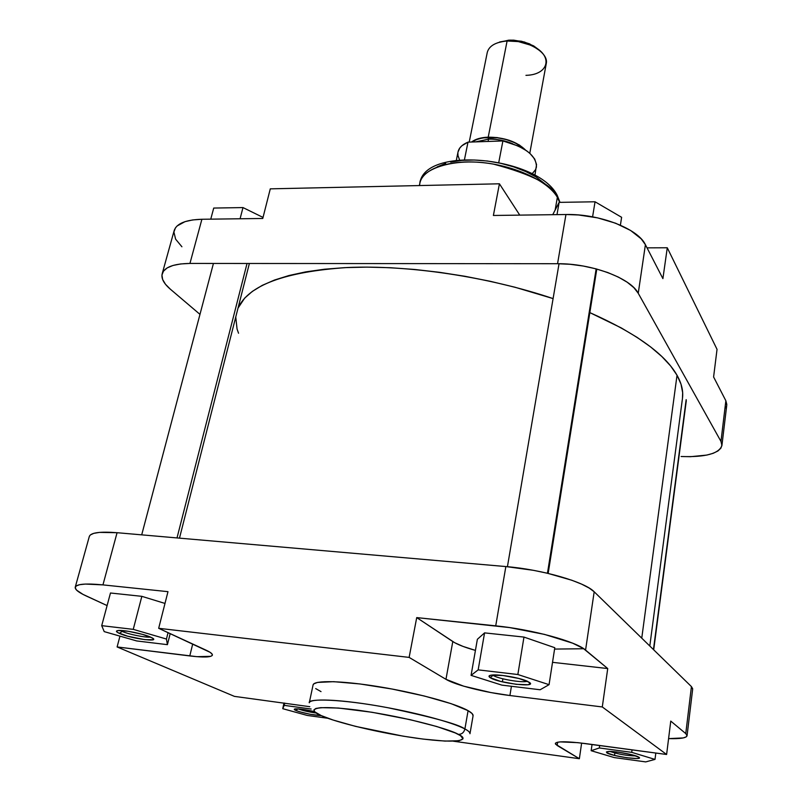 <?xml version="1.0" encoding="UTF-8"?>
<svg xmlns="http://www.w3.org/2000/svg" width="802" height="802" viewBox="0 0 802 802"><rect width="100%" height="100%" fill="white"/><g stroke="black" fill="none" stroke-linecap="round" stroke-linejoin="round"><path stroke-width="1.2" d="M458.223 734.341C468.919 738.973 464.288 744.667 416.589 738.221C367.928 731.183 329.071 719.695 321.281 715.615L314.795 711.845L313.893 709.88L315.878 708.457L320.73 707.655L338.494 708.046L372.058 712.276L410.033 719.645L436.709 726.502L455.225 732.928L460.508 735.645L463.015 738.822L459.095 740.717L444.96 741.088L422.955 739.063L403.216 736.176L355.587 726.381L333.201 720.056L321.281 715.615C309.532 711.123 306.605 703.705 357.552 710.121C411.155 717.63 453.06 730.602 458.223 734.341C461.691 734.432 463.917 732.647 464.899 728.968C463.917 732.647 461.691 734.432 458.223 734.341M469.972 733.73C469.912 732.226 468.218 730.642 464.899 728.968C468.488 730.893 470.183 732.477 469.972 733.73L473.08 715.745C473.3 714.381 471.636 712.687 468.087 710.662L464.899 728.968L468.087 710.662C455.626 703.494 416.829 692.938 379.416 686.803C341.963 680.617 313.782 680.066 313.081 684.938L309.281 702.793C309.903 698.311 338.113 699.264 375.737 705.57C413.301 711.825 452.318 722.171 464.899 728.968C458.934 724.437 433.391 717.379 388.268 707.795C341.091 698.853 307.196 698.382 309.281 702.793M606.853 752.847L607.565 751.584C612.437 750.672 633.821 754.351 638.292 756.867L639.204 758.101L637.029 758.512L626.943 757.77L614.522 755.434L606.853 752.847L606.412 751.935L608.457 751.494L618.573 752.216L631.244 754.592L638.883 757.208C644.688 760.827 611.565 756.286 606.853 752.847L608.538 751.494L606.853 752.847M295.858 710.482C293.953 709.63 293.763 709.098 295.296 708.898C299.387 708.717 305.803 709.64 314.534 711.635L300.028 709.058L295.016 708.928L294.374 709.158L294.805 709.94L295.858 710.482L297.843 708.878L295.858 710.482L299.417 711.725L310.133 714.271L321.482 715.705C312.319 715.003 303.778 713.259 295.858 710.482M120.3 630.452L122.054 631.364L119.488 633.44C115.839 631.786 115.498 630.803 118.465 630.492C124.22 629.871 143.879 633.941 150.706 637.159L153.282 638.713L153.062 639.725L144.931 639.675L127.678 636.197L117.804 632.608L116.44 631.274L117.914 630.542L128.17 631.264L142.515 634.372L152.099 637.851C161.302 642.733 130.576 638.532 119.488 633.44L122.054 631.364L120.3 630.452M492.618 674.993L493.07 675.324L490.182 677.65C488.197 676.307 488.739 675.444 491.806 675.063C499.075 674.041 521.47 678.071 528.027 681.58L530.252 683.815L528.077 684.718L516.207 684.327L500.618 681.419L490.182 677.65L489.019 676.126L491.004 675.174L502.894 675.495L518.874 678.472L529.3 682.312C538.252 688.016 497.912 683.134 490.182 677.65L493.07 675.324C497.882 678.843 522.944 683.184 527.285 681.229C522.944 683.184 497.882 678.843 493.07 675.324M122.265 630.552L122.054 631.364L122.265 630.552M554.583 649.079L583.736 648.738M75.248 587.164C76.581 583.996 85.814 583.234 102.947 584.889L117.072 532.708L102.947 584.889L167.979 591.665L158.676 628.307L409.13 657.399L416.719 617.6L495.726 625.841L505.851 566.563L117.072 532.708C100.07 531.395 90.826 532.618 89.333 536.398L75.248 587.154C74.817 589.44 78.466 592.377 86.205 595.966L107.097 605.58L83.037 594.412L76.631 590.182L75.198 587.826L76.18 585.971L79.578 584.698L85.323 584.067L102.947 584.889L167.979 591.665L158.676 628.307L206.204 650.242C210.575 652.287 212.63 653.911 212.39 655.134C211.237 657.319 203.698 657.59 189.783 655.936L117.112 646.953L119.959 636.136L117.112 646.953L234.425 696.377L309.823 706.692L234.425 696.377L117.112 646.953L196.931 656.678L210.816 656.327L212.299 655.344L212.029 653.971L209.984 652.257L158.676 628.307L409.13 657.399L445.962 679.324L452.789 641.56C457.33 644.487 464.879 647.435 475.436 650.402L463.015 646.412L454.744 642.733L416.719 617.6L509.511 627.565L544.458 634.382L572.698 643.194L583.315 648.457L607.726 668.557L552.518 662.332L607.726 668.557L602.292 706.953L666.612 754.481L577.771 742.652L560.227 741.89L557.079 742.341L555.505 743.113L555.535 744.176L579.365 758.712L453.391 741.208L579.365 758.712L581.63 743.083L579.365 758.712L557.149 745.489L557.651 742.211L557.149 745.489L555.325 743.494C556.698 741.198 566.783 741.238 585.59 743.594L666.612 754.481L670.763 721.098L685.76 733.589L687.053 735.424L686.191 736.878L683.244 737.93L668.587 738.612C680.236 738.963 686.402 738 687.063 735.715L685.76 733.589L691.424 686.592L594.182 591.786L589.149 588.036L581.62 584.137L571.856 580.257L547.255 573.199L533.46 570.332L505.851 566.563L117.072 532.708L99.538 532.388L93.784 533.33L90.325 534.954L89.323 536.448M484.568 632.878L477.37 639.294L484.568 632.878L523.967 637.079L484.568 632.878L478.162 669.87L471.075 675.364L501.831 685.119L540.137 689.76L549.059 684.667L517.851 674.522L478.162 669.87L484.568 632.878M554.794 647.705L523.967 637.079L517.851 674.522L478.162 669.87L471.075 675.364L477.37 639.294L471.075 675.364L501.831 685.119L540.137 689.76L549.059 684.667L554.794 647.705L549.059 684.667L517.851 674.522L523.967 637.079L554.794 647.705M164.991 603.435L141.844 596.337L110.475 592.999L141.844 596.337L133.252 629.359L101.714 625.66L104.21 631.615L136.711 640.948L167.417 644.658L166.445 639.044L133.252 629.359L101.714 625.66L110.475 592.999L101.714 625.66L104.21 631.615L136.711 640.948L167.417 644.658L170.184 633.62L167.417 644.658L166.445 639.044L168.059 632.638L166.445 639.044L133.252 629.359L141.844 596.337L164.991 603.435M692.667 688.707L691.424 686.592L594.182 591.786L585.57 650.091L607.726 668.557L602.292 706.953L666.612 754.481L670.763 721.098L685.76 733.589L691.424 686.592L692.667 689.058L687.063 735.715M445.962 679.324L463.676 686.171L490.774 692.537L509.912 695.524L602.292 706.953L509.912 695.524L511.425 686.281L509.912 695.524C485.09 692.537 455.255 685.028 445.962 679.324L409.13 657.399L416.719 617.6L452.789 641.56L445.962 679.324M473.07 715.765L472.117 713.569L468.087 710.662L451.075 703.645L424.268 695.996L392.048 689.028L360.028 683.966L333.752 681.68L317.442 682.432L313.762 683.895L313.071 684.988M315.687 688.587L321.021 691.615M505.851 566.563L495.726 625.841C532.087 629.43 576.177 641.48 585.57 650.091L594.182 591.786C585.109 582.001 541.781 569.45 505.851 566.563M316.359 713.048C308.97 712.026 302.915 710.642 298.194 708.898C302.915 710.642 308.97 712.026 316.359 713.048M635.936 755.925C627.104 755.775 618.482 754.291 610.051 751.474C618.482 754.291 627.104 755.775 635.936 755.925M150.485 637.069C146.034 637.831 128.46 634.312 122.054 631.364C128.46 634.312 146.034 637.831 150.485 637.069M189.783 655.936L192.701 644.016L189.783 655.936M631.715 752.346L599.325 747.965L591.154 750.702L614.242 757.579L645.71 761.9L655.003 759.404L631.715 752.346L599.325 747.965L599.675 745.479L599.325 747.965L591.154 750.702L592.046 744.457L591.154 750.702L614.242 757.579L645.71 761.9L655.003 759.404L655.815 753.028L655.003 759.404L631.715 752.346L632.056 749.84L631.715 752.346M614.543 755.434L614.873 753.028L614.543 755.434M311.156 709.018L284.199 705.369L282.745 708.687L307.256 715.444L328.058 718.301L307.256 715.444L282.745 708.687L283.978 703.033L282.745 708.687L284.69 703.133L284.199 705.369L311.156 709.018M502.373 681.85L502.884 678.813L502.373 681.85M318.845 714.462L321.281 715.615M682.462 398.434L682.662 392.699L681.018 384.168L677.028 375.246L641.75 638.171L677.028 375.246L670.652 365.993L661.851 356.529L650.653 346.955L637.099 337.381L621.299 327.938L589.831 312.61C635.826 333.081 664.888 353.963 677.028 375.246C681.63 383.466 683.444 391.165 682.472 398.343L649.8 646.011M553.089 298.595L515.034 287.246L490.192 281.281L464.939 276.279L439.616 272.329L414.604 269.462L390.253 267.718L366.895 267.116L344.85 267.637L324.369 269.241L305.702 271.888L289.041 275.507L274.525 280.028L262.254 285.362L252.309 291.417L244.7 298.083L238.024 308.108C248.47 285.261 284.88 271.728 347.256 267.517C408.338 264.79 488.097 276.68 553.089 298.595M235.758 316.99L237.051 328.99L238.555 333.241M556.438 194.014L559.646 202.365L557.36 197.312L555.154 210.024L557.36 197.312C548.127 181.252 515.475 165.814 482.443 162.605C449.381 159.297 422.674 168.691 419.847 183.227C420.047 170.094 452.448 156.661 493.41 164.099C532.197 174.465 553.51 185.533 557.36 197.312L556.438 194.014M162.215 273.672L174.164 230.585C176.54 223.537 185.783 219.758 201.904 219.267L189.944 263.437L557.55 263.718L565.951 214.515L493.39 215.467L499.425 183.798L270.284 188.851L262.765 218.475L201.904 219.267L189.944 263.437C173.703 263.698 164.45 267.136 162.194 273.763C161.082 278.424 163.788 283.547 170.295 289.141L199.979 314.374L170.295 289.141L165.473 284.259L162.646 279.517L161.944 275.096L163.458 271.166L167.177 267.908L172.981 265.462L180.671 263.948L189.944 263.437L557.55 263.718L570.262 264.299L583.254 266.033L595.976 268.84L607.866 272.58L618.422 277.111L627.214 282.224L633.901 287.687L638.242 293.281L645.409 244.7L662.903 278.635L645.409 244.7L641.179 238.836L630.552 230.435L615.595 223.217L597.68 217.883L578.513 214.966L565.951 214.515L493.39 215.467L499.425 183.798L519.756 215.116L499.425 183.798L270.284 188.851L262.765 218.475L201.904 219.267L192.691 219.938L185.031 221.643L177.092 225.974L175.478 227.818L173.904 231.999L175.608 239.146L181.914 246.775M725.76 407.917L726.532 406.233M726.812 404.469L725.86 400.759L713.6 376.97L725.86 400.759L720.968 441.411L721.95 444.909L720.928 448.128L717.96 450.955L713.199 453.3L706.863 455.065L690.502 456.699L681.109 456.508C705.429 457.34 719.033 453.671 721.92 445.531L720.968 441.411L638.242 293.281L720.968 441.411L725.86 400.759L726.762 405.13L721.92 445.481M717.038 349.341L667.274 247.768L647.034 247.848L667.274 247.768L717.038 349.341L713.6 376.97L717.038 349.341M548.057 186.244L536.077 176.971L525.631 171.498L513.711 166.886L500.809 163.337L487.486 161.022L474.313 160.019L461.862 160.38L450.664 162.074M445.671 163.387L437.17 166.886M662.903 278.635L667.274 247.768L662.903 278.635M638.242 293.281L645.409 244.7C638.141 228.71 599.284 213.673 565.951 214.515L557.55 263.718C591.254 263.347 630.723 278.083 638.242 293.281M419.536 185.563L419.847 183.227L419.346 185.563M559.124 202.375L595.044 201.783L621.62 217.302L620.397 225.182L621.62 217.302L595.044 201.783L592.588 216.841L595.044 201.783L559.124 202.375L556.999 214.635L559.124 202.375L552.738 214.695L559.124 202.375M213.723 208.059L242.986 207.578L263.026 217.422L242.986 207.578L240.079 218.766L242.986 207.578L213.723 208.059L210.756 219.157L213.723 208.059M512.608 143.718C502.603 140.069 494.583 138.545 488.538 139.147L488.328 137.332C495.977 136.691 514.924 139.548 524.829 149.593L521.2 146.445L514.373 142.515L506.112 139.518L497.16 137.733L482.904 137.844L476.017 139.728L472.027 142.004C477.14 138.816 482.573 137.262 488.328 137.332L488.538 139.147L475.756 141.874L488.538 139.147L488.087 141.453L488.538 139.147C496.869 138.957 504.889 140.48 512.608 143.718M529.781 153.282L546.232 63.759C549.169 52.631 526.683 39.318 507.095 41.002L488.217 137.162L477.902 138.806L471.576 142.014C475.305 139.107 480.849 137.483 488.217 137.162L507.095 41.002L508.638 40.18L497.942 42.686M539.074 49.884L533.671 45.904L524.287 41.975L513.781 40.17L508.638 40.18L507.095 41.002C495.686 42.055 489.08 45.854 487.275 52.401L469.22 142.094M534.924 175.327L536.548 164.58L534.673 158.996L529.942 153.423L526.603 150.776L518.262 146.034L502.904 140.941L467.997 142.144L464.498 159.478L467.997 142.144C462.263 144.56 458.934 147.829 458.032 151.949L456.348 160.2M539.947 50.777L529.661 43.889L521.49 41.253L510.052 40.12L499.576 41.995M488.217 137.162C504.448 137.322 516.909 141.643 525.611 150.104L519.345 144.961L509.1 140.26L497.15 137.573L488.217 137.162M532.097 173.803L535.495 169.753L536.388 167.247M536.428 167.047C536.518 155.688 525.34 146.987 502.904 140.941L467.997 142.144L461.912 145.733L459.857 147.939L458.022 151.989M457.882 152.931L457.992 155.618L459.546 159.839M502.904 140.941L498.794 162.315L502.904 140.941M507.095 41.002L518.272 41.584L530.633 45.153C553.791 54.566 549.661 74.887 525.942 75.338M596.157 268.881L547.455 573.25L596.157 268.881M247.036 263.487L177.011 537.931L247.036 263.487M686.171 399.637L653.45 649.57L686.171 399.637M419.847 183.227C424.519 145.242 538.292 156.911 557.24 195.367L560.007 202.355M508.679 40.932L510.052 40.12M530.633 45.153L529.661 43.889M596.798 269.061L548.157 573.41M559.034 263.718L507.425 566.703M249.372 263.487L179.478 538.142M213.432 263.457L141.703 534.854M686.301 400.659L653.7 649.81"/></g></svg>
